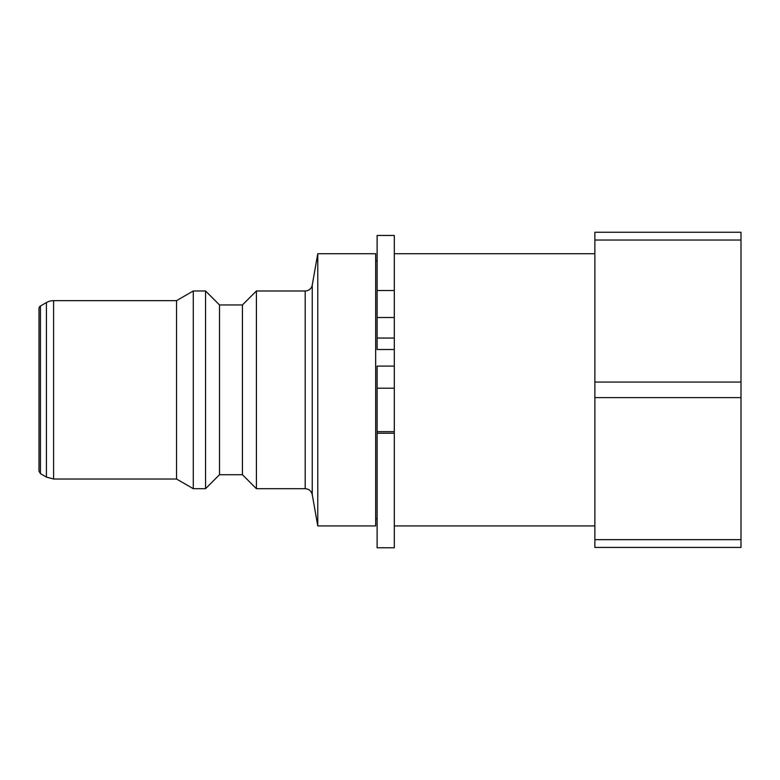 <?xml version="1.0" encoding="UTF-8"?>
<svg xmlns="http://www.w3.org/2000/svg" width="780" height="780" viewBox="0 0 780 780"><rect width="100%" height="100%" fill="white"/><g stroke="black" fill="none" stroke-linecap="round" stroke-linejoin="round"><path stroke-width="1.17" d="M394.3 431.662L394.3 366.103L377.11 366.103L377.11 433.231L394.3 433.231L394.3 431.662L377.11 431.662M394.3 366.103L394.3 235.443L377.11 235.443L377.11 349.518L394.3 349.518M377.11 433.231L377.11 547.755L394.3 547.755L394.3 433.231M377.11 338.052L394.3 338.052M40.433 306.033A2.866 2.866 0 0 0 39 308.51L39 471.159L40.433 473.645L40.433 306.033L46.42 302.572A14.323 14.323 0 0 1 53.586 300.651L53.586 479.017L46.42 477.097L46.42 302.572M53.586 479.017L176.534 479.017L176.534 300.651L53.586 300.651M741 382.054L741 397.615L594.867 397.615L594.867 382.054L741 382.054L741 240.025L594.867 240.025L594.867 232.245L741 232.245L741 240.025M741 539.643L741 547.423L594.867 547.423L594.867 539.643L741 539.643L741 397.615M312.244 285.061A7.166 7.166 0 0 1 305.194 290.979L305.194 488.69C308.977 488.962 311.327 490.932 312.244 494.608L312.244 285.061L317.772 253.734L375.677 253.734L375.677 525.934L317.772 525.934L317.772 253.734M305.194 488.69L256.406 488.69L256.406 290.979L305.194 290.979M594.867 397.615L594.867 539.643M375.677 260.9L377.11 260.9M594.867 240.025L594.867 382.054M176.534 479.017L193.284 488.69L193.284 290.979L176.534 300.651M219.511 474.718L219.511 304.951L242.434 304.951L242.434 474.718L219.511 474.718L205.549 488.69L205.549 290.979L193.284 290.979M394.3 388.216L377.11 388.216M377.11 317.519L394.3 317.519M377.11 290.531L394.3 290.531M40.433 473.645L46.42 477.097M312.244 494.608L317.772 525.934M375.677 518.778L377.11 518.778M394.3 525.934L594.867 525.934M394.3 253.734L594.867 253.734M205.549 488.69L193.284 488.69M219.511 304.951L205.549 290.979M242.434 474.718L256.406 488.69M242.434 304.951L256.406 290.979"/></g></svg>
